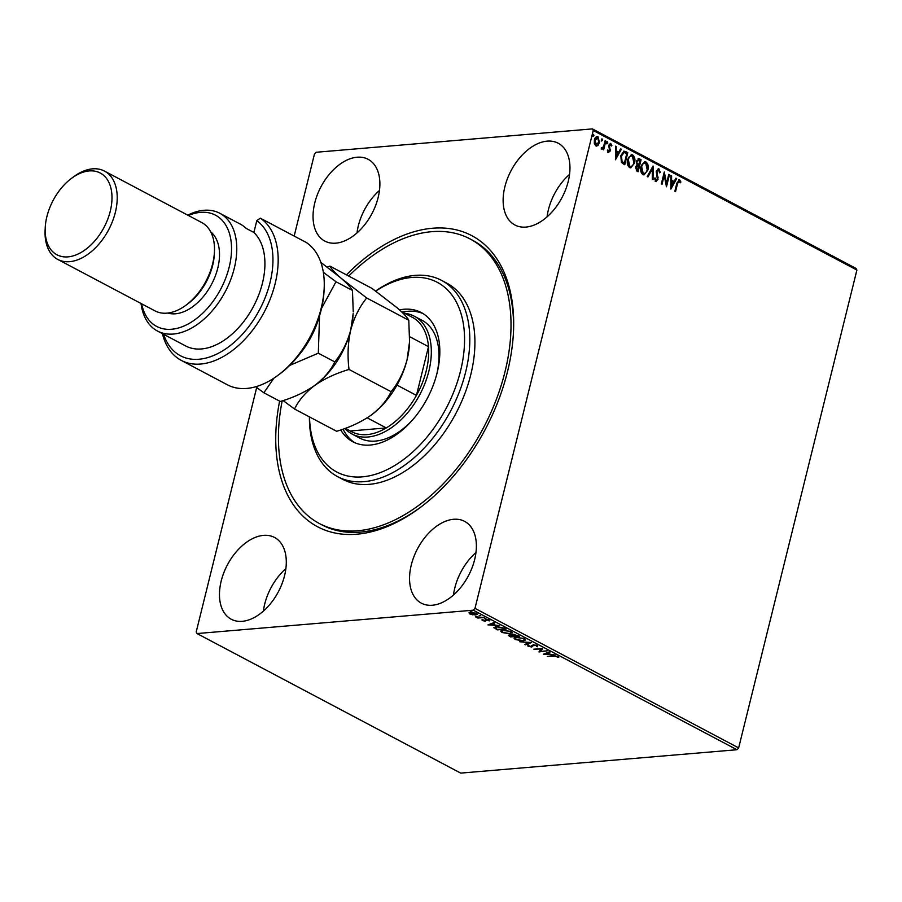 <?xml version="1.0" encoding="UTF-8"?>
<svg xmlns="http://www.w3.org/2000/svg" width="902" height="902" viewBox="0 0 902 902"><rect width="100%" height="100%" fill="white"/><g stroke="black" fill="none" stroke-linecap="round" stroke-linejoin="round"><path stroke-width="1.35" d="M346.447 274.862A164.705 102.557 117.9 0 1 432.577 228.24A164.705 102.557 117.9 0 1 513.509 331.237A164.705 102.557 117.9 0 1 420.185 507.567A164.705 102.557 117.9 0 1 356.854 534.209A164.705 102.557 117.9 0 1 279.62 401.119M348.713 276.068A161.007 100.257 117.9 0 1 470.032 238.917A161.007 100.257 117.9 0 1 482.48 429.713A161.007 100.257 117.9 0 1 319.398 523.532L321.958 524.885A161.007 100.257 -62.1 0 0 360.27 532.124A161.007 100.257 -62.1 0 0 421.189 506.811M547.187 141.14A46.261 28.808 -62.1 0 0 507.454 178.607A46.261 28.808 -62.1 0 0 514.907 225.004A46.261 28.808 -62.1 0 0 525.911 227.078A46.261 28.808 -62.1 0 0 565.644 189.6A46.261 28.808 -62.1 0 0 558.191 143.215A46.261 28.808 -62.1 0 0 547.187 141.14M569.545 174.379A46.261 28.808 -62.1 0 0 547.063 216.863M263.519 535.371A46.261 28.808 -62.1 0 0 223.786 572.849A46.261 28.808 -62.1 0 0 231.239 619.234A46.261 28.808 -62.1 0 0 242.243 621.32A46.261 28.808 -62.1 0 0 281.976 583.842A46.261 28.808 -62.1 0 0 274.524 537.457A46.261 28.808 -62.1 0 0 263.519 535.371M285.878 568.621A46.261 28.808 -62.1 0 0 263.395 611.105M453.605 519.293A46.261 28.808 -62.1 0 0 413.871 556.771A46.261 28.808 -62.1 0 0 421.324 603.156A46.261 28.808 -62.1 0 0 432.329 605.242A46.261 28.808 -62.1 0 0 472.062 567.764A46.261 28.808 -62.1 0 0 464.609 521.367A46.261 28.808 -62.1 0 0 453.605 519.293M475.963 552.543A46.261 28.808 -62.1 0 0 453.48 595.016M357.102 157.219A46.261 28.808 -62.1 0 0 317.369 194.685A46.261 28.808 -62.1 0 0 324.821 241.082A46.261 28.808 -62.1 0 0 335.826 243.157A46.261 28.808 -62.1 0 0 375.559 205.69A46.261 28.808 -62.1 0 0 368.106 159.293A46.261 28.808 -62.1 0 0 357.102 157.219M379.46 190.469A46.261 28.808 -62.1 0 0 356.978 232.941M294.165 236.076L314.448 154.095L316.14 152.269L592.4 128.896L856.054 268.446L856.9 270.059L593.234 130.508L474.982 608.365L738.648 747.905L736.957 749.731L473.291 610.192L197.031 633.554L196.196 631.941L256.687 387.522M598.026 145.402L595.805 145.876L594.305 143.441L594.407 139.957C595.004 137.454 596.222 136.394 598.049 136.766L599.458 142.629L598.026 145.402L596.481 146.079M596.729 146.079L595.805 145.876M597.113 136.552L598.049 136.766L599.458 142.629M605.828 141.062L603.652 149.856L602.964 149.484L603.28 148.187L601.724 149.01L601.273 148.424L603.551 146.609L605.141 140.689L605.828 141.062L603.212 149.619M610.575 144.613L609.335 146.507L610.271 150.916L608.388 152.528L607.373 150.578L607.959 150.036L608.331 151.525L609.572 150.6L608.681 145.267L610.767 143.497L611.883 145.436L611.297 146.045L610 144.636M610.214 143.373L611.883 145.436M625.684 151.57L627.769 152.675L624.793 164.705L623.429 163.984L621.41 162.428L620.802 155.618L624.026 151.13L627.769 152.675M641.085 159.722L638.109 171.752L636.846 171.087L635.515 167.005L636.992 164.897L636.338 161.075L639.304 158.775L641.085 159.722L637.669 171.527M638.39 158.56L640.589 159.767M653.149 166.103L653.048 179.656L652.293 179.261L652.371 168.978L647.94 176.95L647.185 176.555L652.992 166.115M668.777 174.379L669.464 174.74L666.488 186.77L664.222 175.428L662 184.403L661.313 184.031L664.289 172L666.555 183.32L668.777 174.379M679.262 180.975L677.537 183.568L675.553 191.574L674.865 191.213L676.883 183.083L679.567 179.735L680.909 182.024L680.333 182.756L678.687 180.986M678.89 179.577L680.909 182.024M856.9 270.059L738.648 747.905M670.851 189.082L670.84 175.473L671.595 175.867L671.562 180.208L674.076 181.539L675.948 178.168L676.703 178.573L670.851 189.082M658.652 170.061L656.893 171.436L658.032 179.464L655.731 181.426L654.502 178.472L655.224 178.021L656.047 180.197L657.332 179.16L656.216 171.064L658.911 168.809L660.275 172.496L659.565 172.812L658.652 170.061L657.908 170.016M656.329 181.561L655.731 181.426M654.717 178.066L656.16 180.242M658.201 168.651L660.275 172.496M647.884 170.061L644.073 174.887L642.9 174.638C640.713 172.643 640.07 169.926 640.984 166.475L644.738 161.695L645.979 161.965C648.132 163.95 648.763 166.656 647.884 170.061L643.825 174.898M634.557 163.014L630.757 167.84L629.585 167.592C627.397 165.596 626.755 162.867 627.657 159.417L631.411 154.637L632.652 154.907C634.805 156.903 635.436 159.598 634.557 163.014L630.498 167.84M615.48 159.778L615.48 146.169L616.224 146.564L616.19 150.905L618.704 152.235L620.587 148.864L621.331 149.27L615.48 159.778M606.967 141.794L607.801 143.057L606.978 143.756L606.651 142.46L607.474 141.761L607.801 143.057L606.978 143.756M606.651 142.46L607.046 141.794M601.679 138.998L602.513 140.261L601.69 140.96L601.363 139.652L602.186 138.964L602.513 140.261L601.69 140.96M601.363 139.652L601.769 138.998M593.065 134.443L593.899 135.706L593.076 136.405L592.749 135.097L593.572 134.398L593.899 135.706L593.076 136.405M592.749 135.097L593.155 134.432M472.716 614.826L469.784 613.935L468.995 612.864L470.63 612.311L476.493 613.371L477.372 614.307L475.692 614.995L472.795 614.521M484.194 617.509L477.71 618.062L475.41 616.776L484.194 617.509M482.874 620.057L482.378 620.599L481.972 619.821L484.667 620.79L485.885 619.482L489.211 620.102L489.752 620.926L486.606 619.843L485.389 621.151L482.378 620.599L481.972 619.821M485.084 620.655L485.107 619.685M489.211 620.102L489.82 620.632M488.749 620.768L488.58 619.832M486.279 619.471L486.257 620.553M496.077 628.468L494.262 627.318L494.093 628.006L496.292 626.574L504.049 628.029L506.135 629.122L497.261 629.878L493.868 627.442M512.257 634.478L512.178 635.267L513.035 634.32L519.462 636.181L510.588 636.925L508.345 635.403L511.919 634.771M531.515 642.562L525.516 644.829L524.772 644.434L529.316 642.709L519.665 641.728L531.515 642.562M547.142 650.827L538.956 651.943L541.099 649.012L533.792 649.203L542.666 648.459L540.535 651.391L547.142 650.827M553.929 656.25L547.345 656.385L553.332 655.878L558.079 656.476L558.744 657.457L554.042 655.822M197.031 633.554L460.697 773.104L736.957 749.731M543.32 654.254L549.205 651.921L549.961 652.315L548.033 653.048L550.547 654.378L555.068 655.021L543.354 654.142M533.341 644.626L532.89 646.001L531.729 646.306L533.138 644.75L537.423 645.55L537.502 646.779L536.498 646.52L536.566 645.652L533.815 645.122L531.729 646.982L528.053 646.317L527.828 645.268L530.996 646.621L531.797 645.482M537.423 645.55L537.502 646.779L536.994 645.911M536.498 646.52L536.679 645.223M533.308 644.738L532.89 646.001M528.798 645.156L528.053 646.317L527.828 645.268M528.91 645.505L528.978 646.238M523.329 640.927L515.222 639.518L514.039 638.221L516.395 637.286L524.502 638.706L525.652 639.98L523.453 640.454M510.002 633.869L501.907 632.471L500.711 631.174L503.068 630.227L511.175 631.648L512.336 632.933L510.126 633.396M487.959 624.951L493.845 622.617L494.589 623.023L492.672 623.744L495.187 625.075L499.697 625.717L487.993 624.838M485.851 618.321L484.442 618.479L485.919 618.355M480.563 615.525L479.154 615.683L480.631 615.559M471.949 610.97L470.54 611.128L472.017 611.004M473.291 610.192L474.982 608.365M593.234 130.508L592.4 128.896M513.452 332.488A161.007 100.257 -62.1 0 0 472.592 240.27L470.032 238.917M558.451 656.712L557.718 657.332M549.273 651.954L548.033 653.048M545.496 653.702L544.661 653.646M548.078 652.856L545.406 654.04L549.352 654.3L547.424 653.285L545.406 654.04M547.593 652.597L547.424 653.285M540.602 651.131L539.317 651.244M542.497 648.47L540.535 651.391M537.603 644.862L537.671 646.091M536.667 645.832L536.735 644.964M531.898 646.294L531.729 646.982M528.222 645.629L527.997 644.58M530.229 642.427L525.516 644.829M515.38 638.898L515.222 639.518M515.279 638.774L514.241 637.894M525.618 639.631L524.265 640.149M517.184 637.24L515.2 638.379L516.102 639.428L522.641 640.567L524.513 639.811L524.626 638.774M515.617 637.376L515.2 638.379M523.724 638.345L517.083 637.646M524.513 639.811L523.611 638.796M509.326 636.26L508.751 635.109M513.001 635.132L512.28 634.861M510.092 636.113L513.655 636.248L510.16 635.346L510.092 636.113L510.25 634.963M514.208 635.989L517.861 635.887L513.723 634.692L513.215 635.391L514.208 635.989M513.824 634.298L513.215 635.391M502.053 631.851L501.907 632.471M501.963 631.716L500.926 630.836M512.291 632.573L510.938 633.091M503.857 630.182L501.873 631.321L502.786 632.381L509.314 633.508L511.197 632.753L511.299 631.727M502.301 630.329L501.873 631.321M510.397 631.299L503.756 630.599M511.197 632.753L510.284 631.738M495.435 626.676L495.299 628.119L497.487 629.438L504.534 628.841L501.726 627.488L496.979 626.935L495.299 628.119M493.913 622.651L492.672 623.744M490.124 624.398L489.301 624.342M492.717 623.553L490.045 624.736L493.98 624.996L492.052 623.981L490.045 624.736M492.221 623.293L492.052 623.981M485.265 619.967L485.389 621.151M489.267 620.136L488.658 619.516M486.336 620.26L485.558 620.463M469.998 613.27L469.784 613.935M469.953 613.247L469.164 612.176M477.271 613.946L476.222 614.262M475.794 613.056L476.312 614.115L476.493 613.371M470.28 612.357L470.585 613.867L475.004 614.623L475.704 613.439L471.329 612.683L470.585 613.867M678.755 181.02L677.03 183.613L675.124 191.337M670.84 175.777L671.595 175.867M671.088 175.913L671.562 180.208M671.054 180.253L674.076 181.539M675.812 178.416L676.703 178.573M676.196 178.607L670.738 188.405M671.55 181.595L671.009 186.195L673.478 182.621L671.55 181.595L671.516 186.15M668.709 174.65L669.464 174.74M668.957 174.785L666.195 185.936M661.561 184.166L664.222 175.428M664.075 172.868L666.555 183.32M658.144 170.106L656.893 171.436M656.385 171.481L656.836 172.744M656.329 172.789L658.133 177.446M657.626 177.491L658.032 179.464M657.524 179.509L655.224 181.471M652.642 166.757L652.541 179.385M647.568 176.758L652.371 168.978M644.49 161.729L645.979 161.965M645.471 161.999C647.625 163.995 648.256 166.701 647.377 170.106M644.456 163.036L645.697 163.206C643.656 162.834 642.314 164.04 641.672 166.836L643.182 173.387L643.859 173.59M645.189 163.251C643.149 162.867 641.807 164.085 641.164 166.881L642.675 173.432L643.6 173.624M642.675 173.432L643.182 173.387C645.212 173.714 646.554 172.485 647.196 169.7L645.697 163.206M638.142 158.605L638.796 158.82M638.796 160.218L636.519 161.481L637.071 164.198L638.481 165.111L640.093 160.59L638.064 159.936M637.827 166.16L635.707 167.4L637.218 170.196L638.684 166.295L637.162 165.9M636.508 169.824L637.725 170.151M635.707 167.4L637.015 169.779M638.334 166.115L636.214 167.355M637.071 164.198L638.988 165.066M636.519 161.481L637.579 164.153M639.304 160.173L637.026 161.435M631.163 154.682L632.652 154.907M632.144 154.952C634.298 156.948 634.929 159.643 634.05 163.048M631.129 155.978L632.37 156.159C630.329 155.775 628.987 156.993 628.344 159.789L629.855 166.34L630.532 166.532M631.862 156.204C629.822 155.82 628.48 157.027 627.837 159.834L629.348 166.385L630.272 166.577M629.348 166.385L629.855 166.34C631.896 166.656 633.227 165.427 633.869 162.653L632.37 156.159M627.262 152.709L624.353 164.468M623.778 151.164L625.176 151.615M624.116 152.483L620.982 156.023L621.546 161.526L624.409 163.104L626.777 153.543L624.116 152.483L621.489 155.978L622.053 161.481L624.409 163.104M615.468 146.474L616.224 146.564M615.716 146.609L616.19 150.905M615.683 150.95L618.704 152.235M620.452 149.112L621.331 149.27M620.824 149.304L615.378 159.113M616.179 152.291L615.638 156.892L618.107 153.317L616.179 152.291L616.145 156.847M607.452 150.082L608.106 151.468L609.064 150.645M610.068 144.658L609.38 145.583M608.873 145.628L609.335 146.507M608.827 146.552L609.853 147.804M609.346 147.849L610.383 149.45M609.876 149.495L610.271 150.916M609.763 150.961L607.88 152.573M607.294 143.102L606.471 143.801M601.217 149.044L603.28 148.187M601.33 147.714L602.108 147.984M602.006 140.306L601.183 141.005M596.853 136.597L597.541 136.811M598.951 142.674L597.519 145.436M596.876 137.758L597.789 137.848L595.094 140.317L596.447 144.918M597.282 137.893L594.587 140.362L596.199 144.974M595.568 144.839L598.77 142.268L597.789 137.848M593.392 135.751L592.569 136.45M309.533 416.95A107.338 66.838 -62.1 0 0 360.744 476.966A107.338 66.838 -62.1 0 0 445.543 409.485A107.338 66.838 -62.1 0 0 455.048 299.735A107.338 66.838 -62.1 0 0 375.728 291.109M375.627 291.03A111.036 69.138 117.9 0 1 441.54 280.375A111.036 69.138 117.9 0 1 450.121 411.955A111.036 69.138 117.9 0 1 337.652 476.662A111.036 69.138 117.9 0 1 309.397 416.882M404.795 313.321A66.624 41.481 117.9 0 1 414.368 316.241A66.624 41.481 117.9 0 1 425.101 383.046A66.624 41.481 117.9 0 1 367.881 437.008A66.624 41.481 117.9 0 1 352.028 434.009L359.706 438.079A66.624 41.481 -62.1 0 0 412.518 419.982M343.076 429.149A73.107 45.517 -62.1 0 0 354.802 442.713M399.518 309.871A73.107 45.517 117.9 0 1 421.234 312.554A73.107 45.517 117.9 0 1 426.883 399.169A73.107 45.517 117.9 0 1 352.84 441.766A73.107 45.517 117.9 0 1 340.753 429.95M337.652 476.662L342.771 479.368A111.036 69.138 -62.1 0 0 455.239 414.661A111.036 69.138 -62.1 0 0 446.659 283.081L441.54 280.375M319.398 523.532A161.007 100.257 117.9 0 1 282.168 400.894M423.117 313.637A73.107 45.517 -62.1 0 0 402.461 312.092M436.782 374.15A66.624 41.481 -62.1 0 0 422.046 320.311L414.368 316.241M367.204 417.851L386.27 427.931L350.337 430.976A64.775 40.331 -62.1 0 0 367.024 434.617A64.775 40.331 -62.1 0 0 386.27 427.931A64.775 40.331 -62.1 0 0 416.442 395.392A64.775 40.331 -62.1 0 0 428.495 346.65A64.775 40.331 -62.1 0 0 413.499 317.932L401.21 311.427M352.028 434.009A66.624 41.481 117.9 0 1 344.902 428.495M396.981 385.086L416.442 395.392L428.495 346.65L409.677 336.694M350.337 430.976L345.342 428.337M181.279 360.394L227.349 384.782A81.428 50.704 -62.1 0 0 246.731 388.435A81.428 50.704 -62.1 0 0 278.041 375.266A81.428 50.704 -62.1 0 0 324.179 288.099A81.428 50.704 -62.1 0 0 306.409 242.548L260.328 218.171A81.428 50.704 117.9 0 1 262.899 314.494A81.428 50.704 117.9 0 1 181.279 360.394A81.428 50.704 117.9 0 1 162.439 333.672M141.67 303.827A62.926 39.181 -62.1 0 0 171.628 329.253A62.926 39.181 -62.1 0 0 229.176 267.161A62.926 39.181 -62.1 0 0 200.56 212.365A62.926 39.181 -62.1 0 0 188.417 215.499M187.774 215.161A66.624 41.481 117.9 0 1 203.965 210.279A66.624 41.481 117.9 0 1 219.817 213.278A66.624 41.481 117.9 0 1 230.551 280.082A66.624 41.481 117.9 0 1 173.342 334.044A66.624 41.481 117.9 0 1 157.489 331.045A66.624 41.481 117.9 0 1 141.028 303.489M57.762 259.426L155.043 310.908A49.971 31.119 -62.1 0 0 166.926 313.152A49.971 31.119 -62.1 0 0 186.139 305.068L188.123 303.591A46.261 28.808 -62.1 0 0 214.338 254.06L214.45 251.579A49.971 31.119 -62.1 0 0 201.789 222.58L104.508 171.098A49.971 31.119 117.9 0 1 112.558 221.193A49.971 31.119 117.9 0 1 69.657 261.67A49.971 31.119 117.9 0 1 57.762 259.426A49.971 31.119 117.9 0 1 45.1 230.427L45.213 227.947A46.261 28.808 -62.1 0 0 67.943 256.878A46.261 28.808 -62.1 0 0 110.258 211.226A46.261 28.808 -62.1 0 0 89.219 170.929A46.261 28.808 -62.1 0 0 71.427 178.416A46.261 28.808 -62.1 0 0 45.213 227.947M186.139 305.068A49.971 31.119 -62.1 0 0 214.45 251.579M71.427 178.416L73.412 176.927A49.971 31.119 117.9 0 1 92.624 168.843A49.971 31.119 117.9 0 1 104.508 171.098M167.806 313.062A46.261 28.808 -62.1 0 0 175.462 313.783A46.261 28.808 -62.1 0 0 214.101 278.966A46.261 28.808 -62.1 0 0 210.752 231.915M157.489 331.045L185.643 345.951A66.624 41.481 -62.1 0 0 201.496 348.95A66.624 41.481 -62.1 0 0 256.472 300.332A66.624 41.481 -62.1 0 0 253.89 232.468L246.212 228.409A66.624 41.481 117.9 0 0 240.293 224.113L219.817 213.278M163.612 334.292A77.73 48.404 -62.1 0 0 246.223 329.873A77.73 48.404 -62.1 0 0 256.822 220.64L260.328 218.171M253.89 232.468L256.822 220.64M324.179 288.099L324.066 290.568A77.73 48.404 117.9 0 1 280.026 373.778L278.041 375.266M391.085 391.705C387.071 400.229 380.362 408.087 370.981 415.27C361.15 422.08 349.694 427.424 336.626 431.291L294.571 409.034C298.585 400.511 305.293 392.652 314.674 385.47C324.506 378.66 335.961 373.315 349.029 369.448L391.085 391.705C398.357 382.809 403.679 372.154 407.061 359.751L409.564 341.723L408.775 320.255L366.708 297.998L341.193 278.29C334.98 272.81 331.226 268.751 329.929 266.124L371.996 288.392L397.511 308.089C403.724 313.569 407.478 317.628 408.775 320.255M409.564 341.723L409.485 343.391A66.624 41.481 117.9 0 1 407.061 359.751A66.624 41.481 -62.1 0 1 371.737 414.717L370.981 415.27M349.029 369.448C347.326 355.963 347.901 342.794 350.743 329.952C354.125 317.538 359.447 306.894 366.708 297.998M329.929 266.124L327.122 267.037M283.127 400.578L294.571 409.034M314.674 385.47L315.418 384.917A66.624 41.481 -62.1 0 0 350.743 329.952A66.624 41.481 -62.1 0 0 353.178 313.592L350.743 329.952C347.36 342.354 342.038 352.998 334.777 361.905C330.752 370.418 324.055 378.276 314.674 385.47C304.831 392.28 293.375 397.613 280.308 401.491L263.846 392.776L273.904 378.175M320.853 262.358L341.193 278.29C347.417 283.769 351.16 287.828 352.457 290.444L353.246 311.912M299.148 354.813A66.624 41.481 -62.1 0 0 319.128 317.053M255.672 386.766L263.846 392.776M289.756 365.389L318.316 353.189L319.556 315.666M321.529 308.394L335.995 281.74L323.344 272.359M335.995 281.74L352.457 290.444M318.316 353.189L334.777 361.905M485.22 619.629L485.073 620.226M536.938 646.114L537.107 645.426M532.935 645.697L533.105 645.009M509.495 635.583L509.664 634.895M512.979 634.997L513.148 634.309M482.852 620.125L483.021 619.437M485.141 620.565L485.31 619.877M488.816 620.632L488.997 619.945M486.122 620.046L486.291 619.358"/></g></svg>
